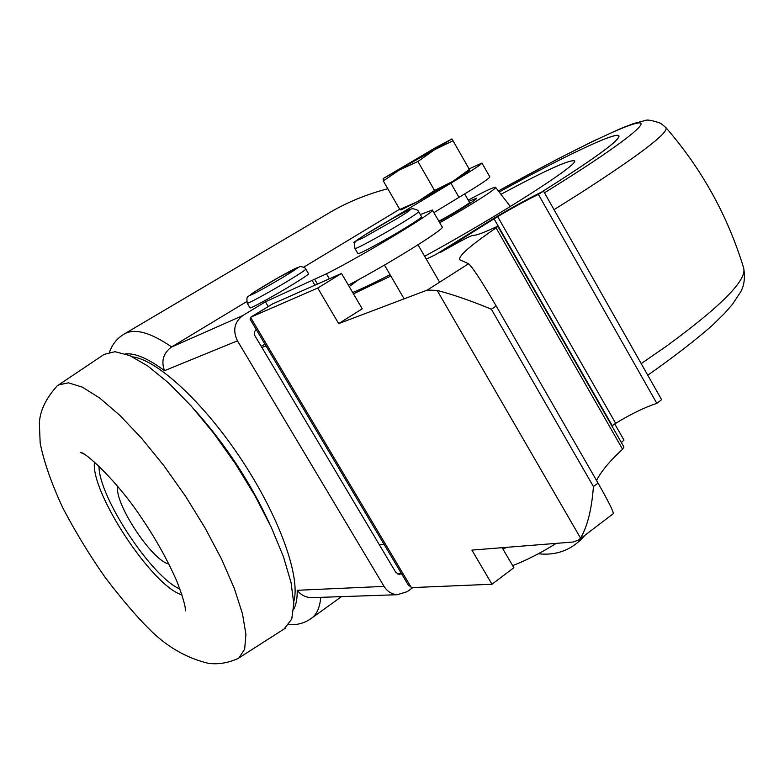 <?xml version="1.0" encoding="UTF-8"?>
<svg xmlns="http://www.w3.org/2000/svg" width="784" height="784" viewBox="0 0 784 784"><rect width="100%" height="100%" fill="white"/><g stroke="black" fill="none" stroke-linecap="round" stroke-linejoin="round"><path stroke-width="1.18" d="M439.079 221.637C456.778 212.033 478.328 198.548 476.662 198.156L468.91 201.341L476.662 198.156C478.328 198.548 456.778 212.033 439.079 221.637M439.716 222.744C468.656 206.633 498.173 187.827 495.566 187.288C493.734 187.023 484.62 191.306 468.224 200.155M359.033 279.398L349.223 286.591M352.682 292.51C361.336 289.002 373.801 283.063 390.079 274.704M424.634 256.29C500.574 214.845 581.63 162.641 574.319 160.789C568.988 159.711 544.537 170.883 500.956 194.295M434.757 255.065L436.913 253.849M541.519 192.09C594.615 158.652 620.35 139.905 618.743 135.838C615.616 131.565 562.236 157.221 499.202 192.021C562.304 157.172 615.754 131.477 618.88 135.759L618.243 135.514M618.939 136.788L618.841 136.004M434.924 254.986L436.688 253.996M541.636 192.031C594.752 158.584 620.497 139.826 618.88 135.759M256.143 329.349L254.241 332.151L254.849 335.64L395.763 572.33L399.193 574.417L401.516 573.692M420.322 214.551L432.386 210.014C438.53 209.818 360.571 256.878 326.428 273.822L265.394 301.82L242.864 315.511C234.338 322.018 232.534 330.466 237.464 340.834L384.062 586.393C387.296 591.508 391.716 594.282 397.331 594.713L407.268 591.655L412.845 587.559M109.495 352.134C112.396 344.019 117.453 337.894 124.676 333.759C134.936 328.143 150.597 332.534 171.657 346.93L171.235 347.185C163.248 353.388 161.014 361.228 164.513 370.675L237.464 340.834M384.062 586.393L297.195 590.293C300.723 594.811 305.309 597.271 310.944 597.682L313.384 597.604M124.499 333.857L326.879 214.238C345.323 203.036 365.638 194.54 387.815 188.748M320.734 597.349C319.931 606.904 317.118 613.666 312.306 617.645L311.317 618.4M171.657 346.93L246.617 301.654M303.79 267.138L399.664 209.23M512.648 565.627C526.505 560.266 541.038 552.857 556.258 543.371M469.106 168.913L481.954 163.043C481.592 164.336 471.233 171.049 450.888 183.182L387.541 221.372M359.484 238.375L353.604 242.619L355.162 242.109M305.819 269.147L308.524 273.743C308.612 274.429 302.967 278.242 291.579 285.2C273.694 296.107 250.331 308.857 250.037 307.896L249.998 307.828M418.666 211.68L421.567 216.727C421.733 217.442 416.265 221.215 405.152 228.046C385.63 240.041 358.18 254.898 357.945 253.634L357.896 253.555M502.897 548.976L507.042 547.301M195.196 410.532C225.527 444.557 250.272 482.18 269.422 523.398M58.369 384.973L68.414 382.808L82.398 387.169L99.823 398.145L119.913 415.442L141.679 438.364L163.964 465.784L185.514 496.233L205.104 528.004L221.666 559.315L234.318 588.441L242.491 613.862L245.931 634.393L244.657 649.221L238.944 657.894L237.64 658.697C227.517 663.137 217.658 664.656 208.074 663.254C185.788 657.815 166.002 646.232 148.705 628.523C136.583 616.547 122.147 599.633 105.419 577.769C90.15 556.062 76.087 533.051 63.249 508.747C51.862 484.551 44.178 462.736 40.19 443.303L39.347 423.291C39.955 410.865 45.893 398.399 57.154 385.895L104.135 354.388L114.983 351.693L129.781 355.564L147.96 366.108L168.707 383.082L191.002 405.798L213.64 433.131L235.347 463.628L254.908 495.596L271.225 527.201L283.455 556.728L291.06 582.639L293.794 603.7L291.746 619.066L284.102 628.993M293.735 601.671C300.889 577.759 279.868 517.91 242.119 460.6C204.457 403.231 157.604 359.905 132.663 356.887M237.64 658.697L236.102 659.393M99.009 466.225C98.637 496.762 151.782 577.347 179.987 589.078M314.884 279.653L317.461 284.043M432.454 210.132L442.127 226.929C447.36 227.458 387.394 264.816 348.351 285.111M450.888 183.182L459.003 197.352L433.895 212.64M481.984 163.092L489.824 176.851C489.569 178.34 479.298 185.171 459.003 197.352M265.394 301.82L268.206 306.554M168.874 564C152.204 560.932 113.935 502.907 117.737 486.403M621.398 442.578L623.966 440.089L614.744 423.948M408.278 585.05L411.953 587.598L491.98 584.237L471.899 550.103L573.32 542.009L578.984 539.804L580.542 538.089C587.432 526.495 591.724 509.316 593.429 486.56L598.045 483.111C608.364 501.231 613.451 511.413 613.304 513.657L613.196 513.736M338.678 323.616L362.218 308.788L341.52 273.449L317.745 288.042L338.678 323.616L427.26 290.08L437.139 290.403C453.524 294.715 471.596 300.987 491.352 309.21L593.429 486.56M598.045 483.111L496.203 306.015C481.895 281.515 472.693 267.432 468.587 263.747L459.796 259.778C457.954 256.368 470.047 245.745 496.086 227.899L497.869 226.37L495.88 227.056C483.346 232.848 475.859 235.592 473.428 235.288C471.713 235.435 466.46 237.934 457.65 242.785L440.588 252.281L494.057 218.814L612.235 425.663L615.685 423.36C630.581 414.207 644.291 407.543 656.825 403.348L661.608 399.654L543.528 191.12C529.347 198.019 513.089 206.898 494.733 217.756L435.688 254.624L426.271 259.112M502.142 547.693L513.873 567.714L491.98 584.237M317.745 288.042L251.037 317.059L250.341 319.598M379.319 544.713L384.013 544.263M261.905 347.498L266.001 345.92M264.923 344.107L261.248 346.391M390.834 276.007L353.457 293.833M656.825 403.348L538.392 194.403L543.528 191.12M538.392 194.403C526.534 200.194 512.952 207.603 497.654 216.629L494.057 218.814M496.086 227.899L622.584 449.222L623.927 446.998L497.879 226.39M622.584 449.222C609.589 461.208 600.916 471.635 596.555 480.514M341.52 273.449L272.616 303.898M469.351 202.125L469.802 202.105C471.223 202.39 452.113 214.199 438.834 221.215M400.869 209.867L399.791 209.455L417.901 201.478L434.561 190.473L417.921 161.504L399.644 169.824L383.298 180.928L383.151 178.576M383.298 180.928L399.791 209.455M434.561 190.473L452.917 181.329L417.901 201.478L401.369 209.73M417.921 161.504L434.738 149.597L383.131 178.595L434.738 148.147L451.976 138.925L469.832 170.187L452.917 181.329L469.391 169.403M451.917 138.915L434.738 149.597L453.025 140.748M544.468 192.786C618.88 146.833 653.327 119.834 637.108 123.147C620.987 126.342 563.402 154.928 498.389 190.963L557.649 159.025L592.851 141.296L620.889 128.458L633.207 123.676L644.958 120.589C646.947 119.384 652.2 120.295 660.706 123.313L665.822 127.508C669.605 132.045 641.047 153.968 580.15 193.276L554.023 209.661M641.204 363.619L666.351 346.244C721.231 306.113 747.005 280.064 743.673 268.089C727.787 215.825 701.837 168.962 665.822 127.508M397.361 573.908L401.506 573.663M171.235 347.185L242.864 315.511M182.006 594.85C152.723 586.883 90.219 492.117 94.492 462.07M326.428 273.822L329.349 278.81M312.346 280.809L314.913 285.17M396.655 218.834L363.394 237.689C353.78 242.354 356.446 240.071 371.381 230.859C400.418 213.238 426.741 200.567 396.655 218.834M402.153 222.852C382.592 234.818 355.162 249.724 354.966 248.528C354.27 243.902 354.525 241.521 355.73 241.374L363.913 235.465L393.382 218.089C413.393 207.231 410.551 209.387 412.805 208.681C416.5 209.465 418.44 210.445 418.627 211.621C418.764 212.288 413.276 216.031 402.153 222.852M284.014 276.644C254.898 294.206 235.308 303.281 263.865 286.121C291.579 269.392 312.669 259.347 284.014 276.644M288.786 280.456C270.872 291.344 247.519 304.133 247.264 303.232C246.637 298.89 246.882 296.685 247.999 296.607L255.29 291.393L279.751 276.821L300.301 266.452C303.78 267.109 305.613 267.991 305.789 269.088C305.848 269.735 300.184 273.518 288.786 280.456M297.195 590.293C297.371 598.417 296.185 604.768 293.647 609.344M125.538 353.888C135.279 353.006 148.274 358.602 164.513 370.675M496.203 306.015L491.352 309.21M468.587 263.747L427.26 290.08M437.139 290.403L580.542 538.089M250.537 317.334L411.296 587.569M497.654 216.629L615.685 423.36M273.253 303.516L251.037 317.059M495.625 187.356L510.355 206.525M743.673 268.089C745.28 277.712 744.232 285.709 740.527 292.099L732.628 304.094L724.563 313.375L712.274 325.409C694.849 340.668 673.338 357.269 647.76 375.203M397.331 594.713L310.944 597.682M341.491 596.634L311.924 617.949M238.944 657.894L285.219 628.278M84.104 454.083L80.448 452.417C85.329 451.868 117.59 481.601 141.169 517.411C155.124 537.775 166.992 558.972 176.772 580.993C183.074 597.486 185.916 607.453 185.308 610.873L185.24 607.757M357.945 253.634L354.966 248.528M439.618 282.201L417.999 244.814M404.123 298.841L384.464 265.07M538.314 553.778C557.15 555.787 572.722 549.594 585.021 535.207M250.037 307.896L247.264 303.232M312.306 617.645C305.525 622.878 297.714 625.211 288.894 624.623M578.984 539.804L613.304 513.657M250.694 317.236L272.901 303.692M408.65 585.668L250.106 319.206M469.587 202.527L464.677 193.952M401.692 209.642L400.771 209.896"/></g></svg>
